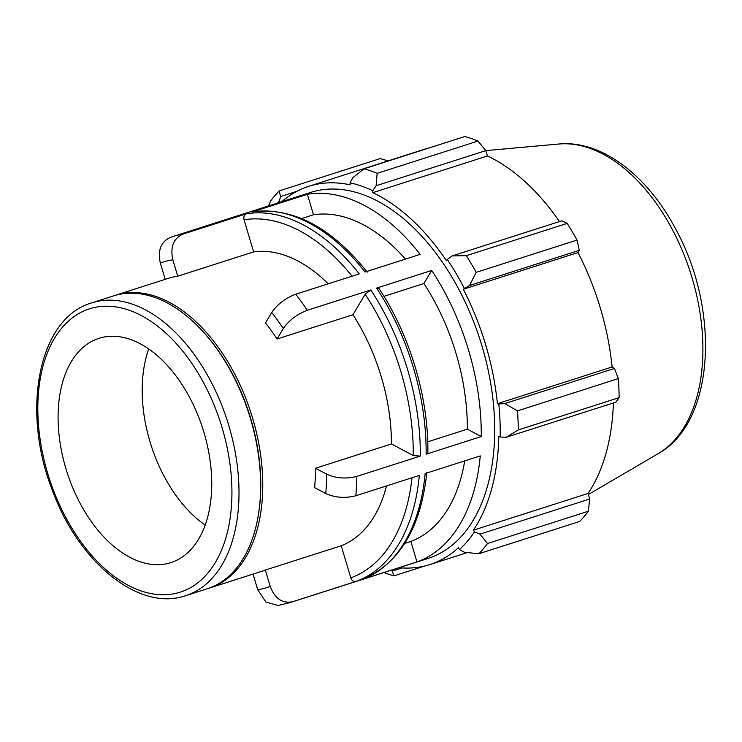 <?xml version="1.0" encoding="UTF-8"?>
<svg xmlns="http://www.w3.org/2000/svg" width="742" height="742" viewBox="0 0 742 742"><rect width="100%" height="100%" fill="white"/><g stroke="black" fill="none" stroke-linecap="round" stroke-linejoin="round"><path stroke-width="1.11" d="M292.524 601.762C282.322 603.691 274.892 598.59 270.227 586.449L265.339 570.051L341.237 545.75L350.808 577.86C351.903 580.689 353.637 581.886 356.021 581.431L292.524 601.762A192.187 116.346 -107.8 0 1 290.057 602.606L427.902 558.476A192.187 116.346 72.2 0 0 481.066 343.008A192.187 116.346 72.2 0 0 314.413 191.334A192.187 116.346 72.2 0 0 310.703 192.41L172.867 236.54A192.187 116.346 -107.8 0 1 176.577 235.464A192.187 116.346 -107.8 0 1 182.922 234.11L246.418 213.789C244.211 214.809 243.422 216.812 244.062 219.79L253.634 251.89A153.742 93.084 72.2 0 1 328.187 283.824M253.05 574.095L257.706 589.714L265.877 602.04L278.083 605.491L290.057 602.606M114.528 295.585A153.742 93.084 72.2 0 1 115.576 295.242A153.742 93.084 72.2 0 1 118.544 294.379A153.742 93.084 72.2 0 1 251.863 415.715A153.742 93.084 72.2 0 1 209.327 588.091L262.158 571.182A153.742 93.084 -107.8 0 0 265.339 570.051M356.8 476.41C346.134 479.109 336.098 478.367 326.693 474.175L315.554 468.239L391.451 443.939L413.257 455.56L420.297 456.08L356.8 476.41A192.187 116.346 -107.8 0 1 355.817 495.758C345.151 498.457 335.115 497.715 325.719 493.523L314.58 487.587A153.742 93.084 -107.8 0 0 315.554 468.239M295.733 294.212C285.438 298.145 277.434 304.229 271.739 312.475L265.497 322.937A153.742 93.084 -107.8 0 1 277.035 339.02L283.286 328.558C288.981 320.312 296.976 314.228 307.281 310.295A192.187 116.346 -107.8 0 0 295.733 294.212L359.23 273.881A192.187 116.346 -107.8 0 0 246.418 213.789M404.742 543.385L410.864 541.428L416.967 561.926L362.04 579.502M416.967 561.926A192.187 116.346 72.2 0 0 480.269 455.913L425.138 473.563A192.187 116.346 72.2 0 1 361.846 579.567M356.021 581.431A192.187 116.346 -107.8 0 0 419.313 475.427L355.817 495.758M426.121 454.215L427.856 452.703C428.653 397.712 409.927 334.911 378.847 288.267L376.602 288.1A192.187 116.346 72.2 0 1 426.121 454.215L481.243 436.565L467.33 429.154L427.735 441.824M376.602 288.1L431.723 270.459L423.914 283.537L383.966 296.327M420.297 456.08A192.187 116.346 -107.8 0 0 370.777 289.974L365.166 294.24L352.932 314.729L277.035 339.02M370.777 289.974L307.281 310.295M252.243 211.924L307.373 194.274A192.187 116.346 72.2 0 1 420.185 254.376L365.055 272.017A192.187 116.346 72.2 0 0 252.243 211.924L252.688 211.813C292.932 207.027 331.127 227.135 367.271 272.138M386.508 485.927A153.742 93.084 72.2 0 1 341.237 545.75M352.932 314.729A153.742 93.084 72.2 0 1 391.451 443.939M253.634 251.89L177.737 276.191A153.742 93.084 -107.8 0 0 171.365 277.462A153.742 93.084 -107.8 0 0 168.397 278.324L115.576 295.242M209.327 588.091A153.742 93.084 72.2 0 1 208.279 588.415M431.723 270.459A192.187 116.346 72.2 0 1 481.243 436.565M307.373 194.274L313.476 214.763A170.827 103.426 72.2 0 1 405.429 259.097M313.476 214.763L301.623 218.556M423.914 283.537A170.827 103.426 72.2 0 1 467.33 429.154M464.724 460.893A170.827 103.426 72.2 0 1 410.864 541.428M165.188 279.354L160.328 263.048C157.573 250.304 160.931 241.753 170.4 237.375L172.867 236.54M177.737 276.191L172.849 259.783C170.094 247.04 173.452 238.488 182.922 234.11M101.283 337.666A117.755 71.297 72.2 0 1 203.401 430.61A117.755 71.297 72.2 0 1 170.818 562.631A117.755 71.297 72.2 0 1 67.021 472.218A117.755 71.297 72.2 0 1 99.011 338.324A117.755 71.297 72.2 0 1 101.283 337.666M91.823 302.847L113.47 295.91A153.742 93.084 72.2 0 1 116.438 295.047A153.742 93.084 72.2 0 1 197.353 325.692A153.742 93.084 72.2 0 1 258.216 515.801A153.742 93.084 72.2 0 1 207.231 588.758L185.574 595.696A153.742 93.084 -107.8 0 0 228.109 423.32A153.742 93.084 -107.8 0 0 94.791 301.985A153.742 93.084 -107.8 0 0 91.823 302.847C38.621 317.901 20.897 410.261 52.209 489.859C78.29 562.093 138.8 612.029 185.574 595.696M506.202 437.288L518.278 429.924A213.538 129.275 -107.8 0 0 517.48 410.882L504.792 403.574L498.8 404A200.72 121.521 72.2 0 1 500.173 437.019L506.202 437.288L615.879 402.173L619.125 397.638L518.278 429.924M498.8 404L497.418 403.694A198.587 120.232 -107.8 0 0 463.305 289.278L469.575 285.466L476.188 272.351A213.538 129.275 -107.8 0 0 466.328 255.675L452.128 255.925L447.24 259.431A200.72 121.521 72.2 0 1 464.316 288.35M447.24 259.431L446.406 260.665A198.587 120.232 -107.8 0 0 372.762 192.67L372.809 190.713L376.12 185.741L377.168 173.34A213.538 129.275 -107.8 0 0 364.034 168.796L352.849 177.69L350.029 182.82A200.72 121.521 72.2 0 1 372.809 190.713M350.029 182.82L350.233 184.869A198.587 120.232 -107.8 0 0 308.755 186.307A198.587 120.232 -107.8 0 0 281.858 201.648M279.771 202.316L279.233 201.277L280.559 196.537L279.233 190.898A213.538 129.275 -107.8 0 0 270.505 201.147L268.585 205.896M277.304 203.104A200.72 121.521 72.2 0 1 279.233 201.277M399.048 567.704A198.587 120.232 -107.8 0 0 429.85 564.569A198.587 120.232 -107.8 0 0 458.408 547.754L459.372 549.609L464.52 552.28L478.794 553.764A213.538 129.275 -107.8 0 0 487.522 543.515L479.972 534.129L474.5 531.838A200.72 121.521 72.2 0 1 459.372 549.609M474.5 531.838L473.377 530.178A198.587 120.232 -107.8 0 0 498.782 436.361L500.173 437.019M497.418 403.694L612.104 366.984L614.469 368.459L504.792 403.574M517.48 410.882L618.327 378.596L614.469 368.459M473.377 530.178L588.063 493.458L589.658 499.014L479.972 534.129M487.522 543.515L588.369 511.229L589.658 499.014M383.948 572.546A213.538 129.275 -107.8 0 0 393.993 575.866L392.23 571.117L391.164 570.236M402.136 567.945L392.23 571.117M393.993 575.866L424.943 565.961M364.034 168.796L464.882 136.509A213.538 129.275 72.2 0 1 478.015 141.054L377.168 173.34M466.328 255.675L567.185 223.388L561.815 220.819L452.128 255.925M280.559 196.537L296.837 191.325M388.233 160.866L380.08 158.612L279.233 190.898M308.755 186.307L423.432 149.587A198.587 120.232 72.2 0 1 427.271 148.474A198.587 120.232 72.2 0 1 428.347 148.205M376.12 185.741L485.797 150.626L478.015 141.054M558.995 144.013C601.382 139.923 647.015 175.214 675.229 228.202C720.241 308.941 715.409 422.142 658.126 453.668A164.047 99.317 72.2 0 0 690.459 272.62A164.047 99.317 72.2 0 0 558.995 144.013L485.787 150.617L487.448 155.959A198.587 120.232 72.2 0 1 559.468 221.561M567.185 223.388A213.538 129.275 72.2 0 1 577.035 240.065L476.188 272.351M469.575 285.466L579.261 250.351L577.035 240.065M579.261 250.351L577.99 252.568A198.587 120.232 72.2 0 1 612.104 366.984M618.327 378.596A213.538 129.275 72.2 0 1 619.125 397.638M613.384 402.971A198.587 120.232 72.2 0 1 588.063 493.458M588.369 511.229A213.538 129.275 72.2 0 1 579.641 521.478L478.794 553.764M463.305 289.278L577.99 252.568M372.762 192.67L487.448 155.959M205.154 525.086A117.755 71.297 72.2 0 1 148.762 348.953M197.353 325.692L198.068 326.415A152.36 92.24 72.2 0 1 258.383 514.8L258.216 515.801M270.227 586.449A170.827 103.426 72.2 0 1 257.706 589.714M326.693 474.175A170.827 103.426 72.2 0 1 325.719 493.523M271.739 312.475A170.827 103.426 72.2 0 1 283.286 328.558M244.062 219.79A187.188 113.331 72.2 0 1 352.06 276.182M365.166 294.24A187.188 113.331 72.2 0 1 413.257 455.56M411.986 477.774A187.188 113.331 72.2 0 1 350.808 577.86M160.328 263.048A170.827 103.426 72.2 0 1 172.849 259.783M92.435 307.976A148.752 90.06 72.2 0 1 231.699 502.037A148.752 90.06 72.2 0 1 80.618 541.428A148.752 90.06 72.2 0 1 92.435 307.976M361.957 579.53C399.187 564.068 420.825 528.267 426.873 472.125M658.126 453.668L588.369 494.524M429.85 564.569L467.33 552.577"/></g></svg>
